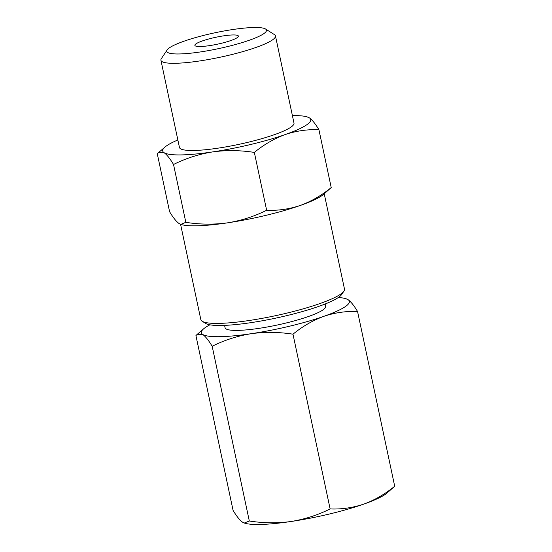 <?xml version="1.0" encoding="UTF-8"?>
<svg xmlns="http://www.w3.org/2000/svg" width="552" height="552" viewBox="0 0 552 552"><rect width="100%" height="100%" fill="white"/><g stroke="black" fill="none" stroke-linecap="round" stroke-linejoin="round"><path stroke-width="0.83" d="M233.075 510.379L195.932 335.637L196.981 334.546L202.667 334.422C205.468 336.409 208.635 340.356 212.168 346.263C224.471 340.108 237.477 335.926 251.188 333.698C265.001 331.814 278.933 331.98 292.981 334.188L330.124 508.93C317.821 515.078 304.814 519.266 291.104 521.488C277.29 523.372 263.359 523.206 249.311 520.998L244.294 523.041L242.583 522.213C239.775 520.232 236.608 516.286 233.075 510.379M249.311 520.998L212.168 346.263M244.294 523.048L244.936 523.234A75.652 12.068 168 0 0 291.104 521.488A75.652 12.068 168 0 0 363.802 504.107A75.652 12.068 168 0 0 387.021 493.033L394.701 486.236C384.999 494.143 374.698 500.098 363.802 504.107C352.687 507.805 341.46 509.413 330.124 508.93M394.701 486.236L357.558 311.494C346.076 311.031 334.857 312.639 323.886 316.317C312.853 320.401 302.551 326.356 292.981 334.188M357.558 311.494C354.025 305.58 350.851 301.64 348.057 299.66L345.704 298.639A75.652 12.068 168 0 1 348.057 299.66A75.652 12.068 168 0 1 323.886 316.317A75.652 12.068 168 0 1 251.188 333.698A75.652 12.068 168 0 1 202.667 334.422A75.652 12.068 168 0 1 203.612 328.84A75.652 12.068 168 0 1 209.912 324.817M338.314 297.528A75.652 12.068 168 0 1 345.704 298.639M325.135 304L325.639 306.353A51.398 8.197 168 0 1 308.327 316.551A51.398 8.197 168 0 1 255.259 328.882A51.398 8.197 168 0 1 225.085 327.729L224.581 325.369M292.408 115.616A75.652 12.068 168 0 1 307.064 116.865L309.417 117.886C312.225 119.874 315.392 123.82 318.925 129.72C307.443 129.258 296.217 130.865 285.246 134.543C274.213 138.628 263.911 144.583 254.341 152.414C240.265 150.206 226.334 150.04 212.548 151.924C198.81 154.16 185.803 158.348 173.528 164.489L185.831 222.339C199.907 224.554 213.838 224.712 227.624 222.829A75.652 12.068 168 0 1 181.456 224.581L180.814 224.388L185.831 222.339M307.064 116.865A75.652 12.068 168 0 1 309.417 117.886A75.652 12.068 168 0 1 285.246 134.543A75.652 12.068 168 0 1 212.548 151.924A75.652 12.068 168 0 1 164.027 152.649L158.341 152.773L157.299 153.863L169.595 211.72C173.135 217.633 176.302 221.58 179.096 223.553L180.814 224.388M324.231 193.786L344.482 289.055A73.43 11.716 168 0 1 343.93 291.111L341.681 294.471A70.49 11.247 168 0 1 318.469 306.484A70.49 11.247 168 0 1 205.592 323.403L202.17 321.243A73.43 11.716 168 0 1 200.831 319.587L180.58 224.312M343.93 291.111A73.43 11.716 168 0 1 319.753 303.621A73.43 11.716 168 0 1 202.17 321.243M318.925 129.72L331.221 187.577L323.541 194.38A75.652 12.068 168 0 1 300.316 205.447A75.652 12.068 168 0 1 227.624 222.829C241.362 220.6 254.368 216.412 266.644 210.271L254.341 152.414M331.221 187.577C321.519 195.484 311.218 201.439 300.316 205.447C289.207 209.146 277.98 210.754 266.644 210.271M265.519 28.994L274.399 34.597A58.553 9.343 168 0 1 275.462 35.914A58.553 9.343 168 0 1 255.748 47.527A58.553 9.343 168 0 1 195.291 61.576A58.553 9.343 168 0 1 160.922 60.258A58.553 9.343 168 0 1 161.356 58.622L167.187 49.894A50.936 8.128 168 0 1 214.942 32.782A50.936 8.128 168 0 1 265.519 28.994A50.936 8.128 168 0 1 249.297 40.241A50.936 8.128 168 0 1 193.069 52.923A50.936 8.128 168 0 1 167.187 49.894M230.902 40.517A22.252 3.547 168 0 1 207.925 45.857A22.252 3.547 168 0 1 194.863 45.354A22.252 3.547 168 0 1 215.887 37.26A22.252 3.547 168 0 1 238.395 36.101A22.252 3.547 168 0 1 230.902 40.517M173.528 164.489C169.995 158.576 166.821 154.629 164.027 152.649A75.652 12.068 168 0 1 164.979 147.067A75.652 12.068 168 0 1 177.861 139.966M275.462 35.914L293.995 123.096A58.553 9.343 168 0 1 274.275 134.709A58.553 9.343 168 0 1 213.824 148.757A58.553 9.343 168 0 1 179.448 147.439L160.922 60.258M203.612 328.84L196.981 334.546M164.979 147.067L158.341 152.773"/></g></svg>
